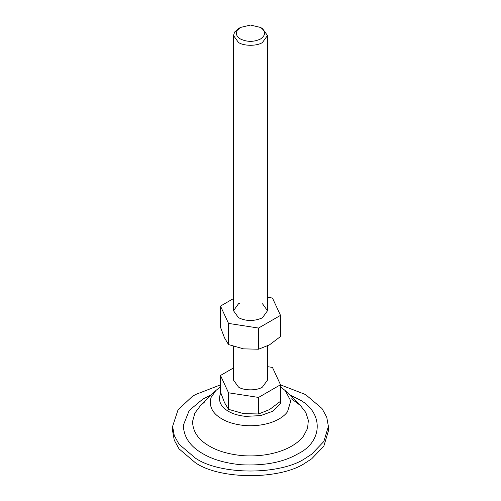 <?xml version="1.0" encoding="UTF-8"?>
<svg xmlns="http://www.w3.org/2000/svg" width="501" height="501" viewBox="0 0 501 501"><rect width="100%" height="100%" fill="white"/><g stroke="black" fill="none" stroke-linecap="round" stroke-linejoin="round"><path stroke-width="0.75" d="M239.465 303.268L238.482 303.794L233.504 310.733L238.482 317.665C245.809 321.241 253.493 321.417 261.535 318.191L262.518 317.665L267.496 310.733L262.518 303.794M233.504 298.571L220.49 306.086L220.49 327.253L224.511 337.874L228.531 344.575L243.536 348.859L258.541 349.222L269.525 344.838L280.51 336.534L280.51 315.373L272.469 298.045L267.496 297.275M220.49 306.086L228.531 323.414L258.541 328.055L280.51 315.373M228.531 323.414L228.531 344.575M258.541 328.055L258.541 349.222M280.51 384.862L305.572 394.563L321.98 408.497L326.733 417.145L328.387 426.357L328.387 430.985L323.846 446.109L311.691 458.803L305.572 462.78C280.785 479.933 220.215 479.933 195.428 462.78L179.02 448.84L174.267 440.197L172.613 430.985L172.613 426.357L178.012 409.912L192.165 396.56L195.428 394.563L220.49 384.862M328.387 426.357L323.846 441.481L311.691 454.182L305.572 458.152C280.785 475.305 220.215 475.305 195.428 458.152L179.02 444.218L174.267 435.569L172.613 426.357M260.514 27.442L262.518 28.601L267.496 35.54L262.411 42.535C256.95 46.236 243.855 46.186 238.482 42.479L233.504 35.54L234.65 31.995L238.482 28.601L240.486 27.442L237.292 30.273C235.47 33.736 236.535 36.648 240.486 39.009C247.099 42.109 253.744 42.128 260.426 39.059C265.912 35.208 265.943 31.338 260.514 27.442L250.5 25.05L240.486 27.442M233.504 346.398L233.504 380.109L238.482 387.041C243.855 390.755 256.95 390.805 262.411 387.104L267.496 380.109L267.496 345.94M220.49 375.462L220.49 392.001L224.511 402.629L228.531 409.33L243.536 413.613L258.541 413.97L269.525 409.593L280.51 401.288L280.51 384.749L258.541 397.431L228.531 392.79L220.49 375.462L233.504 367.947M267.496 366.651L272.469 367.421L280.51 384.749M228.531 392.79L228.531 409.33M258.541 397.431L258.541 413.97M291.494 398.834L300.45 405.516L285.276 390.642L290.774 400.963L287.511 411.753C280.848 420.89 263.77 427.077 244.187 425.481C235.019 424.479 227.611 422.299 221.962 418.942C212.349 413.4 208.717 406.255 211.065 397.506L215.768 390.598M300.443 405.509L305.835 412.53L308.347 420.339L307.583 428.336L303.662 435.845C294.131 448.858 270.083 457.682 242.152 455.622C228.669 454.244 217.791 451.094 209.506 446.166C198.484 439.959 192.835 431.749 192.553 421.535L194.87 413.087L200.55 405.516L204.226 402.341M289.503 394.782L298.001 398.934C323.621 411.277 323.621 441.437 298.001 453.781C283.416 462.31 264.359 465.961 240.824 464.734C225.206 463.143 212.593 459.492 202.999 453.781C190.223 446.585 183.679 437.072 183.353 425.243L189.228 410.463L202.999 398.934L211.497 394.782M280.51 393.773L280.479 403.505L272.531 411.327L260.664 415.611L245.628 416.375C238.545 415.605 232.827 413.92 228.469 411.327C221.054 407.05 218.248 401.533 220.058 394.782L220.847 393.091M200.557 405.509L215.724 390.642L220.49 386.772M285.276 390.642L280.51 386.772M267.496 35.54L267.496 310.733M233.504 35.54L233.504 310.733"/></g></svg>
